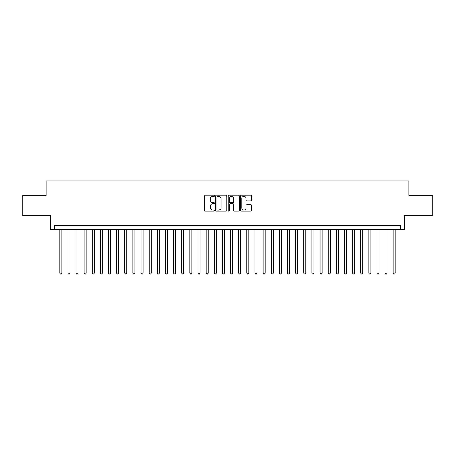 <?xml version="1.0" encoding="UTF-8"?>
<svg xmlns="http://www.w3.org/2000/svg" width="455" height="455" viewBox="0 0 455 455"><rect width="100%" height="100%" fill="white"/><g stroke="black" fill="none" stroke-linecap="round" stroke-linejoin="round"><path stroke-width="0.68" d="M214.487 195.798A0.557 0.557 0 0 0 213.93 195.24L205.444 195.24A0.796 0.796 0 0 0 204.648 196.037L204.648 210.409A0.796 0.796 0 0 0 205.444 211.205L213.93 211.205A0.557 0.557 0 0 0 214.487 210.648A0.557 0.557 0 0 0 213.93 210.091L212.832 210.091A2.554 2.554 0 0 1 210.278 207.531L210.278 206.337A2.554 2.554 0 0 1 212.832 203.783L213.93 203.783A0.557 0.557 0 0 0 214.487 203.22A0.557 0.557 0 0 0 213.93 202.663L212.832 202.663A2.554 2.554 0 0 1 210.278 200.109L210.278 198.915A2.554 2.554 0 0 1 212.832 196.355L213.93 196.355A0.557 0.557 0 0 0 214.487 195.798M250.83 200.865A0.796 0.796 0 0 0 251.626 200.069L251.626 196.037A0.796 0.796 0 0 0 250.83 195.24L241.412 195.24A0.796 0.796 0 0 0 240.61 196.037L240.61 210.409A0.796 0.796 0 0 0 241.412 211.205L250.83 211.205A0.796 0.796 0 0 0 251.626 210.409L251.626 205.541A0.796 0.796 0 0 0 250.83 204.739L246.798 204.739A0.796 0.796 0 0 0 246.001 205.541L246.001 207.952A2.133 2.133 0 0 1 243.863 210.091A2.133 2.133 0 0 1 241.73 207.952L241.73 198.494A2.133 2.133 0 0 1 243.863 196.355A2.133 2.133 0 0 1 246.001 198.494L246.001 200.069A0.796 0.796 0 0 0 246.798 200.865L250.83 200.865M400.326 229.656L404.393 229.656L404.393 215.829L432.25 215.829L432.25 195.496L408.869 195.496L408.869 180.857L46.131 180.857L46.131 195.496L22.75 195.496L22.75 215.829L50.607 215.829L50.607 229.656L400.326 229.656L400.326 225.589L54.674 225.589L54.674 229.656M226.8 196.037A0.796 0.796 0 0 0 226.004 195.24L216.586 195.24A0.796 0.796 0 0 0 215.784 196.037L215.784 210.409A0.796 0.796 0 0 0 216.586 211.205L226.004 211.205A0.796 0.796 0 0 0 226.8 210.409L226.8 196.037M228.996 195.24L238.414 195.24A0.796 0.796 0 0 1 239.216 196.037L239.216 210.409A0.796 0.796 0 0 1 238.414 211.205L234.388 211.205A0.796 0.796 0 0 1 233.586 210.409L233.586 204.579A0.796 0.796 0 0 0 232.789 203.783L230.116 203.783A0.796 0.796 0 0 0 229.314 204.579L229.314 210.648A0.557 0.557 0 0 1 228.757 211.205A0.557 0.557 0 0 1 228.2 210.648L228.2 196.037A0.796 0.796 0 0 1 228.996 195.24M217.462 196.355A0.557 0.557 0 0 0 216.904 196.918L216.904 209.527A0.557 0.557 0 0 0 217.462 210.091L218.616 210.091A2.554 2.554 0 0 0 221.175 207.531L221.175 198.915A2.554 2.554 0 0 0 218.616 196.355L217.462 196.355M233.586 198.534A2.133 2.133 0 0 0 231.453 196.395A2.133 2.133 0 0 0 229.314 198.534L229.314 201.866A0.796 0.796 0 0 0 230.116 202.663L232.789 202.663A0.796 0.796 0 0 0 233.586 201.866L233.586 198.534M59.753 229.656L59.753 273.085L61.789 273.085L61.789 229.656M61.789 273.085L61.18 274.143L60.367 274.143L59.753 273.085M67.886 229.656L67.886 273.085L69.922 273.085L69.922 229.656M69.922 273.085L69.314 274.143L68.5 274.143L67.886 273.085M76.019 229.656L76.019 273.085L78.055 273.085L78.055 229.656M78.055 273.085L77.447 274.143L76.633 274.143L76.019 273.085M84.152 229.656L84.152 273.085L86.188 273.085L86.188 229.656M86.188 273.085L85.58 274.143L84.766 274.143L84.152 273.085M92.285 229.656L92.285 273.085L94.322 273.085L94.322 229.656M94.322 273.085L93.713 274.143L92.9 274.143L92.285 273.085M100.418 229.656L100.418 273.085L102.455 273.085L102.455 229.656M102.455 273.085L101.846 274.143L101.033 274.143L100.418 273.085M108.552 229.656L108.552 273.085L110.588 273.085L110.588 229.656M110.588 273.085L109.979 274.143L109.166 274.143L108.552 273.085M116.685 229.656L116.685 273.085L118.721 273.085L118.721 229.656M118.721 273.085L118.112 274.143L117.299 274.143L116.685 273.085M124.818 229.656L124.818 273.085L126.854 273.085L126.854 229.656M126.854 273.085L126.245 274.143L125.432 274.143L124.818 273.085M132.951 229.656L132.951 273.085L134.987 273.085L134.987 229.656M134.987 273.085L134.379 274.143L133.565 274.143L132.951 273.085M141.084 229.656L141.084 273.085L143.12 273.085L143.12 229.656M143.12 273.085L142.512 274.143L141.698 274.143L141.084 273.085M149.217 229.656L149.217 273.085L151.253 273.085L151.253 229.656M151.253 273.085L150.645 274.143L149.832 274.143L149.217 273.085M157.35 229.656L157.35 273.085L159.387 273.085L159.387 229.656M159.387 273.085L158.778 274.143L157.965 274.143L157.35 273.085M165.483 229.656L165.483 273.085L167.52 273.085L167.52 229.656M167.52 273.085L166.911 274.143L166.098 274.143L165.483 273.085M173.617 229.656L173.617 273.085L175.653 273.085L175.653 229.656M175.653 273.085L175.044 274.143L174.231 274.143L173.617 273.085M181.75 229.656L181.75 273.085L183.786 273.085L183.786 229.656M183.786 273.085L183.177 274.143L182.364 274.143L181.75 273.085M189.883 229.656L189.883 273.085L191.919 273.085L191.919 229.656M191.919 273.085L191.31 274.143L190.497 274.143L189.883 273.085M198.016 229.656L198.016 273.085L200.052 273.085L200.052 229.656M200.052 273.085L199.444 274.143L198.63 274.143L198.016 273.085M206.149 229.656L206.149 273.085L208.185 273.085L208.185 229.656M208.185 273.085L207.577 274.143L206.763 274.143L206.149 273.085M214.282 229.656L214.282 273.085L216.318 273.085L216.318 229.656M216.318 273.085L215.71 274.143L214.896 274.143L214.282 273.085M222.415 229.656L222.415 273.085L224.451 273.085L224.451 229.656M224.451 273.085L223.843 274.143L223.03 274.143L222.415 273.085M230.548 229.656L230.548 273.085L232.585 273.085L232.585 229.656M232.585 273.085L231.97 274.143L231.157 274.143L230.548 273.085M238.682 229.656L238.682 273.085L240.718 273.085L240.718 229.656M240.718 273.085L240.103 274.143L239.29 274.143L238.682 273.085M246.815 229.656L246.815 273.085L248.851 273.085L248.851 229.656M248.851 273.085L248.237 274.143L247.423 274.143L246.815 273.085M254.948 229.656L254.948 273.085L256.984 273.085L256.984 229.656M256.984 273.085L256.37 274.143L255.556 274.143L254.948 273.085M263.081 229.656L263.081 273.085L265.117 273.085L265.117 229.656M265.117 273.085L264.503 274.143L263.69 274.143L263.081 273.085M271.214 229.656L271.214 273.085L273.25 273.085L273.25 229.656M273.25 273.085L272.636 274.143L271.823 274.143L271.214 273.085M279.347 229.656L279.347 273.085L281.383 273.085L281.383 229.656M281.383 273.085L280.769 274.143L279.956 274.143L279.347 273.085M287.48 229.656L287.48 273.085L289.517 273.085L289.517 229.656M289.517 273.085L288.902 274.143L288.089 274.143L287.48 273.085M295.613 229.656L295.613 273.085L297.65 273.085L297.65 229.656M297.65 273.085L297.035 274.143L296.222 274.143L295.613 273.085M303.747 229.656L303.747 273.085L305.783 273.085L305.783 229.656M305.783 273.085L305.168 274.143L304.355 274.143L303.747 273.085M311.88 229.656L311.88 273.085L313.916 273.085L313.916 229.656M313.916 273.085L313.302 274.143L312.488 274.143L311.88 273.085M320.013 229.656L320.013 273.085L322.049 273.085L322.049 229.656M322.049 273.085L321.435 274.143L320.621 274.143L320.013 273.085M328.146 229.656L328.146 273.085L330.182 273.085L330.182 229.656M330.182 273.085L329.568 274.143L328.755 274.143L328.146 273.085M336.279 229.656L336.279 273.085L338.315 273.085L338.315 229.656M338.315 273.085L337.701 274.143L336.888 274.143L336.279 273.085M344.412 229.656L344.412 273.085L346.448 273.085L346.448 229.656M346.448 273.085L345.834 274.143L345.021 274.143L344.412 273.085M352.545 229.656L352.545 273.085L354.582 273.085L354.582 229.656M354.582 273.085L353.967 274.143L353.154 274.143L352.545 273.085M360.678 229.656L360.678 273.085L362.715 273.085L362.715 229.656M362.715 273.085L362.1 274.143L361.287 274.143L360.678 273.085M368.812 229.656L368.812 273.085L370.848 273.085L370.848 229.656M370.848 273.085L370.233 274.143L369.42 274.143L368.812 273.085M376.945 229.656L376.945 273.085L378.981 273.085L378.981 229.656M378.981 273.085L378.367 274.143L377.553 274.143L376.945 273.085M385.078 229.656L385.078 273.085L387.114 273.085L387.114 229.656M387.114 273.085L386.5 274.143L385.686 274.143L385.078 273.085M393.211 229.656L393.211 273.085L395.247 273.085L395.247 229.656M395.247 273.085L394.633 274.143L393.82 274.143L393.211 273.085"/></g></svg>
